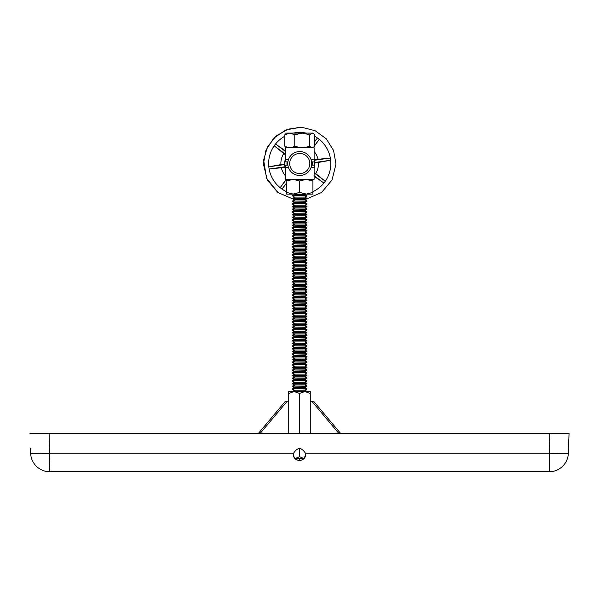 <?xml version="1.0" encoding="UTF-8"?>
<svg xmlns="http://www.w3.org/2000/svg" width="599" height="599" viewBox="0 0 599 599"><rect width="100%" height="100%" fill="white"/><g stroke="black" fill="none" stroke-linecap="round" stroke-linejoin="round"><path stroke-width="0.9" d="M291.369 194.083L308.126 194.083M312.925 194.083L312.925 179.333L312.925 194.083L306.269 194.083L312.888 192.406M286.524 181.01L293.091 179.333L299.657 181.01L299.657 192.406L293.091 194.083L286.569 194.083L286.569 179.333M293.091 194.083L286.524 192.406M299.657 192.406L306.269 194.083M299.657 181.01L306.269 179.333L312.888 181.01M291.129 147.721L294.775 146.171L294.775 134.775L302.248 133.098L309.72 134.775L312.206 133.098L313.689 133.727L312.925 133.098L293.413 133.098M302.248 133.098L286.569 133.098L285.805 133.727L284.802 134.775L284.802 146.171L286.412 147.721M294.775 134.775L289.789 133.098L284.802 134.775M288.448 147.721L284.802 146.171M294.775 146.171L300.241 147.721M304.255 147.721L309.72 146.171L311.54 147.721M309.72 134.775L309.72 146.171M312.873 147.721L314.692 146.171L314.692 134.775L313.689 133.727M314.116 167.9A15.042 15.042 90 0 0 314.116 159.154M285.379 159.02A15.042 15.042 90 0 0 285.379 168.034M285.379 159.005A15.042 15.042 90 0 0 285.379 168.042M312.304 165.152A12.766 12.766 90 0 0 312.304 161.895M287.063 161.895A12.766 12.766 90 0 0 287.063 165.152M312.386 165.152A12.766 12.766 90 0 0 312.386 161.895M286.524 191.68A31.096 31.096 -90 0 1 284.802 136.25M293.323 133.098A31.096 31.096 -90 0 1 306.126 133.098A31.096 31.096 -90 0 0 299.725 132.431M314.692 145.437L319.26 139.342A31.096 31.096 -90 0 0 317.455 137.987L317.448 137.98A31.096 31.096 -90 0 0 314.692 136.273A31.096 31.096 -90 0 1 312.97 191.658A31.096 31.096 -90 0 0 323.909 183.069L323.909 183.069A31.096 31.096 -90 0 0 325.264 181.257L314.116 172.901M314.692 145.722L319.26 139.342A31.096 31.096 -90 0 1 330.319 158.001L330.319 158.001A31.096 31.096 -90 0 1 330.641 160.24L330.641 160.24A31.096 31.096 -90 0 1 325.264 181.257M330.319 158.001L314.408 160.277M314.73 162.516L330.641 160.24M314.116 175.724L323.909 183.069M286.524 183.279L281.994 189.067L286.524 183.024M286.464 179.333L280.182 187.712L286.105 179.333M269.131 169.053L285.034 166.769M284.72 164.53L268.809 166.814M285.379 154.19L274.185 145.797M285.379 151.367L275.54 143.992M317.455 137.987L314.692 141.671M314.116 151.442A18.824 18.824 -90 0 1 318.032 159.312L330.356 157.994M313.562 147.324L313.292 147.721M314.303 159.843L318.032 159.312M323.939 183.084L313.749 176.039M330.678 160.24L318.473 162.426A18.824 18.824 -90 0 1 315.643 173.515L325.294 181.272M314.752 162.958L318.473 162.426M314.116 172.37L315.643 173.515M285.379 175.762A18.824 18.824 -90 0 1 281.343 167.742L269.093 169.06M285.139 167.203L281.343 167.742M317.448 137.98L314.692 141.506M275.51 143.962L285.618 151.015M268.771 166.814L280.894 164.628A18.824 18.824 -90 0 1 283.731 153.539L274.147 145.774M284.69 164.081L280.894 164.628M285.379 154.774L283.731 153.539M293.884 133.098L305.61 133.098M295.329 194.42L292.559 195.618L306.928 195.618L305.026 194.42L295.329 194.42M295.329 197.101L292.559 198.299L306.928 198.299L305.026 197.101L295.329 197.101M305.026 197.101L306.928 195.903L292.559 195.618M295.329 199.781L292.559 200.979L306.928 200.979L305.026 199.781L295.329 199.781M305.026 199.781L306.928 198.583L292.559 198.299M295.329 202.462L292.559 203.66L306.928 203.66L305.026 202.462L295.329 202.462M305.026 202.462L306.928 201.271L292.559 200.979M295.329 205.15L292.559 206.348L306.928 206.348L305.026 205.15L295.329 205.15M305.026 205.15L306.928 203.952L292.559 203.66M295.329 207.831L292.559 209.029L306.928 209.029L305.026 207.831L295.329 207.831M305.026 207.831L306.928 206.633L292.559 206.348M295.329 210.511L292.559 211.709L306.928 211.709L305.026 210.511L295.329 210.511M305.026 210.511L306.928 209.313L292.559 209.029M295.329 213.192L292.559 214.39L306.928 214.39L305.026 213.192L295.329 213.192M305.026 213.192L306.928 211.994L292.559 211.709M295.329 215.872L292.559 217.07L306.928 217.07L305.026 215.872L295.329 215.872M305.026 215.872L306.928 214.682L292.559 214.39M295.329 218.56L292.559 219.758L306.928 219.758L305.026 218.56L295.329 218.56M305.026 218.56L306.928 217.362L292.559 217.07M295.329 221.241L292.559 222.439L306.928 222.439L305.026 221.241L295.329 221.241M305.026 221.241L306.928 220.043L292.559 219.758M295.329 223.921L292.559 225.119L306.928 225.119L305.026 223.921L295.329 223.921M305.026 223.921L306.928 222.723L292.559 222.439M295.329 226.602L292.559 227.8L306.928 227.8L305.026 226.602L295.329 226.602M305.026 226.602L306.928 225.404L292.559 225.119M295.329 229.29L292.559 230.48L306.928 230.48L305.026 229.29L295.329 229.29M305.026 229.29L306.928 228.092L292.559 227.8M295.329 231.97L292.559 233.168L306.928 233.168L305.026 231.97L295.329 231.97M305.026 231.97L306.928 230.772L292.559 230.48M295.329 234.651L292.559 235.849L306.928 235.849L305.026 234.651L295.329 234.651M305.026 234.651L306.928 233.453L292.559 233.168M295.329 237.331L292.559 238.529L306.928 238.529L305.026 237.331L295.329 237.331M305.026 237.331L306.928 236.133L292.559 235.849M295.329 240.012L292.559 241.21L306.928 241.21L305.026 240.012L295.329 240.012M305.026 240.012L306.928 238.814L292.559 238.529M295.329 242.7L292.559 243.898L306.928 243.898L305.026 242.7L295.329 242.7M305.026 242.7L306.928 241.502L292.559 241.21M295.329 245.38L292.559 246.578L306.928 246.578L305.026 245.38L295.329 245.38M305.026 245.38L306.928 244.182L292.559 243.898M295.329 248.061L292.559 249.259L306.928 249.259L305.026 248.061L295.329 248.061M305.026 248.061L306.928 246.863L292.559 246.578M295.329 250.741L292.559 251.939L306.928 251.939L305.026 250.741L295.329 250.741M305.026 250.741L306.928 249.543L292.559 249.259M295.329 253.422L292.559 254.62L306.928 254.62L305.026 253.422L295.329 253.422M305.026 253.422L306.928 252.231L292.559 251.939M295.329 256.11L292.559 257.308L306.928 257.308L305.026 256.11L295.329 256.11M305.026 256.11L306.928 254.912L292.559 254.62M295.329 258.79L292.559 259.988L306.928 259.988L305.026 258.79L295.329 258.79M305.026 258.79L306.928 257.592L292.559 257.308M295.329 261.471L292.559 262.669L306.928 262.669L305.026 261.471L295.329 261.471M305.026 261.471L306.928 260.273L292.559 259.988M295.329 264.152L292.559 265.35L306.928 265.35L305.026 264.152L295.329 264.152M305.026 264.152L306.928 262.954L292.559 262.669M295.329 266.84L292.559 268.03L306.928 268.03L305.026 266.84L295.329 266.84M305.026 266.84L306.928 265.642L292.559 265.35M295.329 269.52L292.559 270.718L306.928 270.718L305.026 269.52L295.329 269.52M305.026 269.52L306.928 268.322L292.559 268.03M295.329 272.201L292.559 273.399L306.928 273.399L305.026 272.201L295.329 272.201M305.026 272.201L306.928 271.003L292.559 270.718M295.329 274.881L292.559 276.079L306.928 276.079L305.026 274.881L295.329 274.881M305.026 274.881L306.928 273.683L292.559 273.399M295.329 277.562L292.559 278.76L306.928 278.76L305.026 277.562L295.329 277.562M305.026 277.562L306.928 276.364L292.559 276.079M295.329 280.25L292.559 281.448L306.928 281.448L305.026 280.25L295.329 280.25M305.026 280.25L306.928 279.052L292.559 278.76M295.329 282.93L292.559 284.128L306.928 284.128L305.026 282.93L295.329 282.93M305.026 282.93L306.928 281.732L292.559 281.448M295.329 285.611L292.559 286.809L306.928 286.809L305.026 285.611L295.329 285.611M305.026 285.611L306.928 284.413L292.559 284.128M295.329 288.291L292.559 289.489L306.928 289.489L305.026 288.291L295.329 288.291M305.026 288.291L306.928 287.093L292.559 286.809M295.329 290.972L292.559 292.17L306.928 292.17L305.026 290.972L295.329 290.972M305.026 290.972L306.928 289.781L292.559 289.489M295.329 293.66L292.559 294.858L306.928 294.858L305.026 293.66L295.329 293.66M305.026 293.66L306.928 292.462L292.559 292.17M295.329 296.34L292.559 297.538L306.928 297.538L305.026 296.34L295.329 296.34M305.026 296.34L306.928 295.142L292.559 294.858M295.329 299.021L292.559 300.219L306.928 300.219L305.026 299.021L295.329 299.021M305.026 299.021L306.928 297.823L292.559 297.538M295.329 301.701L292.559 302.899L306.928 302.899L305.026 301.701L295.329 301.701M305.026 301.701L306.928 300.503L292.559 300.219M295.329 304.389L292.559 305.58L306.928 305.58L305.026 304.389L295.329 304.389M305.026 304.389L306.928 303.191L292.559 302.899M295.329 307.07L292.559 308.268L306.928 308.268L305.026 307.07L295.329 307.07M305.026 307.07L306.928 305.872L292.559 305.58M295.329 309.75L292.559 310.948L306.928 310.948L305.026 309.75L295.329 309.75M305.026 309.75L306.928 308.552L292.559 308.268M295.329 312.431L292.559 313.629L306.928 313.629L305.026 312.431L295.329 312.431M305.026 312.431L306.928 311.233L292.559 310.948M295.329 315.111L292.559 316.309L306.928 316.309L305.026 315.111L295.329 315.111M305.026 315.111L306.928 313.913L292.559 313.629M295.329 317.799L292.559 318.997L306.928 318.997L305.026 317.799L295.329 317.799M305.026 317.799L306.928 316.601L292.559 316.309M295.329 320.48L292.559 321.678L306.928 321.678L305.026 320.48L295.329 320.48M305.026 320.48L306.928 319.282L292.559 318.997M295.329 323.161L292.559 324.358L306.928 324.358L305.026 323.161L295.329 323.161M305.026 323.161L306.928 321.963L292.559 321.678M295.329 325.841L292.559 327.039L306.928 327.039L305.026 325.841L295.329 325.841M305.026 325.841L306.928 324.643L292.559 324.358M295.329 328.522L292.559 329.72L306.928 329.72L305.026 328.522L295.329 328.522M305.026 328.522L306.928 327.331L292.559 327.039M295.329 331.21L292.559 332.408L306.928 332.408L305.026 331.21L295.329 331.21M305.026 331.21L306.928 330.012L292.559 329.72M295.329 333.89L292.559 335.088L306.928 335.088L305.026 333.89L295.329 333.89M305.026 333.89L306.928 332.692L292.559 332.408M295.329 336.571L292.559 337.769L306.928 337.769L305.026 336.571L295.329 336.571M305.026 336.571L306.928 335.373L292.559 335.088M295.329 339.251L292.559 340.449L306.928 340.449L305.026 339.251L295.329 339.251M305.026 339.251L306.928 338.053L292.559 337.769M295.329 341.939L292.559 343.13L306.928 343.13L305.026 341.939L295.329 341.939M305.026 341.939L306.928 340.741L292.559 340.449M295.329 344.62L292.559 345.818L306.928 345.818L305.026 344.62L295.329 344.62M305.026 344.62L306.928 343.422L292.559 343.13M295.329 347.3L292.559 348.498L306.928 348.498L305.026 347.3L295.329 347.3M305.026 347.3L306.928 346.102L292.559 345.818M295.329 349.981L292.559 351.179L306.928 351.179L305.026 349.981L295.329 349.981M305.026 349.981L306.928 348.783L292.559 348.498M295.329 352.661L292.559 353.859L306.928 353.859L305.026 352.661L295.329 352.661M305.026 352.661L306.928 351.463L292.559 351.179M295.329 355.349L292.559 356.54L306.928 356.54L305.026 355.349L295.329 355.349M305.026 355.349L306.928 354.151L292.559 353.859M295.329 358.03L292.559 359.228L306.928 359.228L305.026 358.03L295.329 358.03M305.026 358.03L306.928 356.832L292.559 356.54M295.329 360.71L292.559 361.908L306.928 361.908L305.026 360.71L295.329 360.71M305.026 360.71L306.928 359.512L292.559 359.228M295.329 363.391L292.559 364.589L306.928 364.589L305.026 363.391L295.329 363.391M305.026 363.391L306.928 362.193L292.559 361.908M295.329 366.071L292.559 367.269L306.928 367.269L305.026 366.071L295.329 366.071M305.026 366.071L306.928 364.881L292.559 364.589M295.329 368.759L292.559 369.957L306.928 369.957L305.026 368.759L295.329 368.759M305.026 368.759L306.928 367.561L292.559 367.269M295.329 371.44L292.559 372.638L306.928 372.638L305.026 371.44L295.329 371.44M305.026 371.44L306.928 370.242L292.559 369.957M295.329 374.12L292.559 375.318L306.928 375.318L305.026 374.12L295.329 374.12M305.026 374.12L306.928 372.922L292.559 372.638M295.329 376.801L292.559 377.999L306.928 377.999L305.026 376.801L295.329 376.801M305.026 376.801L306.928 375.603L292.559 375.318M295.329 379.481L292.559 380.679L306.928 380.679L305.026 379.481L295.329 379.481M305.026 379.481L306.928 378.291L292.559 377.999M295.329 382.169L292.559 383.367L306.928 383.367L305.026 382.169L295.329 382.169M305.026 382.169L306.928 380.971L292.559 380.679M295.329 384.85L292.559 386.048L306.928 386.048L305.026 384.85L295.329 384.85M305.026 384.85L306.928 383.652L292.559 383.367M295.329 387.531L292.559 388.729L306.928 388.729L305.026 387.531L295.329 387.531M305.026 387.531L306.928 386.333L292.559 386.048M295.329 390.211L292.559 391.409L306.928 391.409L305.026 390.211L295.329 390.211M305.026 390.211L306.928 389.013L292.559 388.729M30.729 454.499C32.608 462.271 32.608 462.271 30.729 454.499C32.608 462.271 32.608 462.271 30.729 454.499L30.639 453.248L30.729 454.499M568.526 448.464L568.361 453.248A19.161 19.161 0 0 1 549.208 471.742L49.792 471.742A19.161 19.161 0 0 1 30.639 453.248L30.474 448.464M568.271 454.499C566.392 462.271 566.392 462.271 568.271 454.499L569.05 433.421L568.361 453.248A19.161 0.666 2 0 1 549.208 453.248L549.904 433.421L569.05 433.421M293.615 453.151L293.465 454.499C293.061 462.271 305.939 462.271 305.535 454.499L305.385 453.151M30.639 453.248A19.161 0.666 -2 0 0 49.792 453.248L293.592 453.248L293.937 456.842L295.262 458.789L297.186 460.069L299.5 460.534L301.814 460.069L303.738 458.789L305.46 455.442M293.592 453.248C297.531 447.049 301.469 447.049 305.408 453.248L549.208 453.248L549.208 471.742M305.535 454.499L305.408 453.248M29.95 433.421L549.904 433.421M310.267 401.809L314.063 401.809L340.599 433.421M312.296 401.809L338.832 433.421M258.401 433.421L284.937 401.809L288.733 401.809M260.168 433.421L286.704 401.809M299.5 433.421L299.5 393.461L294.116 391.544L288.733 391.544L288.733 393.461L294.116 391.544L292.559 391.499M306.928 391.409L304.884 391.544L310.267 393.461L310.267 433.421M295.075 458.594L299.5 458.594L299.5 460.534M299.5 458.594L303.925 458.594M288.733 393.461L288.733 433.421M295.022 458.542L299.5 456.678L303.978 458.542M299.5 448.464L299.5 456.678M299.5 393.461L304.884 391.544L310.267 391.544L310.267 393.461M294.116 391.544L304.884 391.544M287.745 161.895A11.973 11.973 90 0 0 287.745 165.152M299.762 173.583A10.056 10.056 90 0 0 308.47 158.495A10.056 10.056 90 0 0 291.047 158.495A10.056 10.056 90 0 0 299.762 173.583M299.762 175.5A11.973 11.973 -90 0 1 287.782 163.527A11.973 11.973 -90 0 1 299.762 151.554A11.973 11.973 -90 0 1 311.735 163.527A11.973 11.973 -90 0 1 299.762 175.5L299.755 175.5M287.655 161.895L287.056 161.985M312.311 161.985L311.63 161.985M288.381 167.278L285.379 167.278L285.379 179.333L314.116 179.333L314.116 167.278L311.128 167.278M311.622 165.152L314.176 165.152L314.116 167.278M285.379 167.278L285.319 165.152L287.887 165.152M311.128 159.776L314.116 159.776L314.116 147.721L285.379 147.721L285.379 159.776L288.381 159.776L287.887 161.895L285.319 161.895L285.379 159.776M314.116 159.776L314.176 161.895L311.622 161.895M294.326 199.871L292.559 201.069M294.326 202.552L292.559 203.75M292.701 201.354L292.319 201.069M294.326 205.232L292.559 206.43M292.701 204.042L292.319 203.75M294.326 207.92L292.559 209.118M292.701 206.722L292.319 206.43M294.326 210.601L292.559 211.799M292.701 209.403L292.319 209.118M294.326 213.281L292.559 214.479M292.701 212.083L292.319 211.799M294.326 215.962L292.559 217.16M292.701 214.764L292.319 214.479M294.326 218.65L292.559 219.84M292.701 217.452L292.319 217.16M294.326 221.331L292.559 222.529M292.701 220.133L292.319 219.84M294.326 224.011L292.559 225.209M292.701 222.813L292.319 222.529M294.326 226.692L292.559 227.89M292.701 225.494L292.319 225.209M294.326 229.372L292.559 230.57M292.701 228.174L292.319 227.89M294.326 232.06L292.559 233.258M292.701 230.862L292.319 230.57M294.326 234.741L292.559 235.939M292.701 233.543L292.319 233.258M294.326 237.421L292.559 238.619M292.701 236.223L292.319 235.939M294.326 240.102L292.559 241.3M292.701 238.904L292.319 238.619M294.326 242.782L292.559 243.98M292.701 241.592L292.319 241.3M294.326 245.47L292.559 246.668M292.701 244.272L292.319 243.98M294.326 248.151L292.559 249.349M292.701 246.953L292.319 246.668M294.326 250.831L292.559 252.029M292.701 249.633L292.319 249.349M294.326 253.512L292.559 254.71M292.701 252.314L292.319 252.029M294.326 256.2L292.559 257.39M292.701 255.002L292.319 254.71M294.326 258.88L292.559 260.078M292.701 257.682L292.319 257.39M294.326 261.561L292.559 262.759M292.701 260.363L292.319 260.078M294.326 264.241L292.559 265.439M292.701 263.043L292.319 262.759M294.326 266.922L292.559 268.12M292.701 265.724L292.319 265.439M294.326 269.61L292.559 270.8M292.701 268.412L292.319 268.12M294.326 272.29L292.559 273.488M292.701 271.092L292.319 270.8M294.326 274.971L292.559 276.169M292.701 273.773L292.319 273.488M294.326 277.651L292.559 278.849M292.701 276.453L292.319 276.169M294.326 280.332L292.559 281.53M292.701 279.141L292.319 278.849M294.326 283.02L292.559 284.218M292.701 281.822L292.319 281.53M294.326 285.701L292.559 286.899M292.701 284.503L292.319 284.218M294.326 288.381L292.559 289.579M292.701 287.183L292.319 286.899M294.326 291.062L292.559 292.26M292.701 289.864L292.319 289.579M294.326 293.742L292.559 294.94M292.701 292.552L292.319 292.26M294.326 296.43L292.559 297.628M292.701 295.232L292.319 294.94M294.326 299.111L292.559 300.309M292.701 297.913L292.319 297.628M294.326 301.791L292.559 302.989M292.701 300.593L292.319 300.309M294.326 304.472L292.559 305.67M292.701 303.274L292.319 302.989M294.326 307.16L292.559 308.35M292.701 305.962L292.319 305.67M294.326 309.84L292.559 311.038M292.701 308.642L292.319 308.35M294.326 312.521L292.559 313.719M292.701 311.323L292.319 311.038M294.326 315.201L292.559 316.399M292.701 314.003L292.319 313.719M294.326 317.882L292.559 319.08M292.701 316.684L292.319 316.399M294.326 320.57L292.559 321.768M292.701 319.372L292.319 319.08M294.326 323.25L292.559 324.448M292.701 322.052L292.319 321.768M294.326 325.931L292.559 327.129M292.701 324.733L292.319 324.448M294.326 328.611L292.559 329.809M292.701 327.413L292.319 327.129M294.326 331.292L292.559 332.49M292.701 330.101L292.319 329.809M294.326 333.98L292.559 335.178M292.701 332.782L292.319 332.49M294.326 336.66L292.559 337.858M292.701 335.462L292.319 335.178M294.326 339.341L292.559 340.539M292.701 338.143L292.319 337.858M294.326 342.022L292.559 343.22M292.701 340.824L292.319 340.539M294.326 344.71L292.559 345.9M292.701 343.512L292.319 343.22M294.326 347.39L292.559 348.588M292.701 346.192L292.319 345.9M294.326 350.071L292.559 351.269M292.701 348.873L292.319 348.588M294.326 352.751L292.559 353.949M292.701 351.553L292.319 351.269M294.326 355.432L292.559 356.63M292.701 354.234L292.319 353.949M294.326 358.12L292.559 359.318M292.701 356.922L292.319 356.63M294.326 360.8L292.559 361.998M292.701 359.602L292.319 359.318M294.326 363.481L292.559 364.679M292.701 362.283L292.319 361.998M294.326 366.161L292.559 367.359M292.701 364.963L292.319 364.679M294.326 368.842L292.559 370.04M292.701 367.651L292.319 367.359M294.326 371.53L292.559 372.728M292.701 370.332L292.319 370.04M294.326 374.21L292.559 375.408M292.701 373.012L292.319 372.728M294.326 376.891L292.559 378.089M292.701 375.693L292.319 375.408M294.326 379.571L292.559 380.769M292.701 378.373L292.319 378.089M294.326 382.259L292.559 383.45M292.701 381.061L292.319 380.769M294.326 384.94L292.559 386.138M292.701 383.742L292.319 383.45M294.326 387.62L292.559 388.818M292.701 386.422L292.319 386.138M294.326 390.301L292.319 391.499M292.701 389.103L292.319 388.818M49.096 433.421L49.792 471.742M313.082 147.721L313.689 147.219M293.705 199.302L277.899 192.549L267.349 180.022L263.388 164.126L265.963 150.087L273.863 138.025L285.73 130.035L299.687 127.258M305.834 199.272L321.521 192.511L332.048 179.962L335.987 164.066L333.583 150.536L326.215 138.758L315.059 130.664L301.769 127.317L288.194 129.144L276.191 135.936L267.543 146.807L263.627 159.97L266.533 178.143L277.973 192.549L293.675 199.287M305.026 194.42L305.557 194.083M294.468 194.42L293.937 194.083M294.468 197.101L292.559 195.903M294.468 199.781L292.559 198.583M294.468 202.462L292.559 201.271M294.468 205.15L292.559 203.952M294.468 207.831L292.559 206.633M294.468 210.511L292.559 209.313M294.468 213.192L292.559 211.994M294.468 215.872L292.559 214.682M294.468 218.56L292.559 217.362M294.468 221.241L292.559 220.043M294.468 223.921L292.559 222.723M294.468 226.602L292.559 225.404M294.468 229.29L292.559 228.092M294.468 231.97L292.559 230.772M294.468 234.651L292.559 233.453M294.468 237.331L292.559 236.133M294.468 240.012L292.559 238.814M294.468 242.7L292.559 241.502M294.468 245.38L292.559 244.182M294.468 248.061L292.559 246.863M294.468 250.741L292.559 249.543M294.468 253.422L292.559 252.231M294.468 256.11L292.559 254.912M294.468 258.79L292.559 257.592M294.468 261.471L292.559 260.273M294.468 264.152L292.559 262.954M294.468 266.84L292.559 265.642M294.468 269.52L292.559 268.322M294.468 272.201L292.559 271.003M294.468 274.881L292.559 273.683M294.468 277.562L292.559 276.364M294.468 280.25L292.559 279.052M294.468 282.93L292.559 281.732M294.468 285.611L292.559 284.413M294.468 288.291L292.559 287.093M294.468 290.972L292.559 289.781M294.468 293.66L292.559 292.462M294.468 296.34L292.559 295.142M294.468 299.021L292.559 297.823M294.468 301.701L292.559 300.503M294.468 304.389L292.559 303.191M294.468 307.07L292.559 305.872M294.468 309.75L292.559 308.552M294.468 312.431L292.559 311.233M294.468 315.111L292.559 313.913M294.468 317.799L292.559 316.601M294.468 320.48L292.559 319.282M294.468 323.161L292.559 321.963M294.468 325.841L292.559 324.643M294.468 328.522L292.559 327.331M294.468 331.21L292.559 330.012M294.468 333.89L292.559 332.692M294.468 336.571L292.559 335.373M294.468 339.251L292.559 338.053M294.468 341.939L292.559 340.741M294.468 344.62L292.559 343.422M294.468 347.3L292.559 346.102M294.468 349.981L292.559 348.783M294.468 352.661L292.559 351.463M294.468 355.349L292.559 354.151M294.468 358.03L292.559 356.832M294.468 360.71L292.559 359.512M294.468 363.391L292.559 362.193M294.468 366.071L292.559 364.881M294.468 368.759L292.559 367.561M294.468 371.44L292.559 370.242M294.468 374.12L292.559 372.922M294.468 376.801L292.559 375.603M294.468 379.481L292.559 378.291M294.468 382.169L292.559 380.971M294.468 384.85L292.559 383.652M294.468 387.531L292.559 386.333M294.468 390.211L292.559 389.013M294.221 199.871L293.166 199.205M294.221 202.552L292.319 201.354M294.221 205.232L292.319 204.042M294.221 207.92L292.319 206.722M294.221 210.601L292.319 209.403M294.221 213.281L292.319 212.083M294.221 215.962L292.319 214.764M294.221 218.65L292.319 217.452M294.221 221.331L292.319 220.133M294.221 224.011L292.319 222.813M294.221 226.692L292.319 225.494M294.221 229.372L292.319 228.174M294.221 232.06L292.319 230.862M294.221 234.741L292.319 233.543M294.221 237.421L292.319 236.223M294.221 240.102L292.319 238.904M294.221 242.782L292.319 241.592M294.221 245.47L292.319 244.272M294.221 248.151L292.319 246.953M294.221 250.831L292.319 249.633M294.221 253.512L292.319 252.314M294.221 256.2L292.319 255.002M294.221 258.88L292.319 257.682M294.221 261.561L292.319 260.363M294.221 264.241L292.319 263.043M294.221 266.922L292.319 265.724M294.221 269.61L292.319 268.412M294.221 272.29L292.319 271.092M294.221 274.971L292.319 273.773M294.221 277.651L292.319 276.453M294.221 280.332L292.319 279.141M294.221 283.02L292.319 281.822M294.221 285.701L292.319 284.503M294.221 288.381L292.319 287.183M294.221 291.062L292.319 289.864M294.221 293.742L292.319 292.552M294.221 296.43L292.319 295.232M294.221 299.111L292.319 297.913M294.221 301.791L292.319 300.593M294.221 304.472L292.319 303.274M294.221 307.16L292.319 305.962M294.221 309.84L292.319 308.642M294.221 312.521L292.319 311.323M294.221 315.201L292.319 314.003M294.221 317.882L292.319 316.684M294.221 320.57L292.319 319.372M294.221 323.25L292.319 322.052M294.221 325.931L292.319 324.733M294.221 328.611L292.319 327.413M294.221 331.292L292.319 330.101M294.221 333.98L292.319 332.782M294.221 336.66L292.319 335.462M294.221 339.341L292.319 338.143M294.221 342.022L292.319 340.824M294.221 344.71L292.319 343.512M294.221 347.39L292.319 346.192M294.221 350.071L292.319 348.873M294.221 352.751L292.319 351.553M294.221 355.432L292.319 354.234M294.221 358.12L292.319 356.922M294.221 360.8L292.319 359.602M294.221 363.481L292.319 362.283M294.221 366.161L292.319 364.963M294.221 368.842L292.319 367.651M294.221 371.53L292.319 370.332M294.221 374.21L292.319 373.012M294.221 376.891L292.319 375.693M294.221 379.571L292.319 378.373M294.221 382.259L292.319 381.061M294.221 384.94L292.319 383.742M294.221 387.62L292.319 386.422M294.221 390.301L292.319 389.103"/></g></svg>
